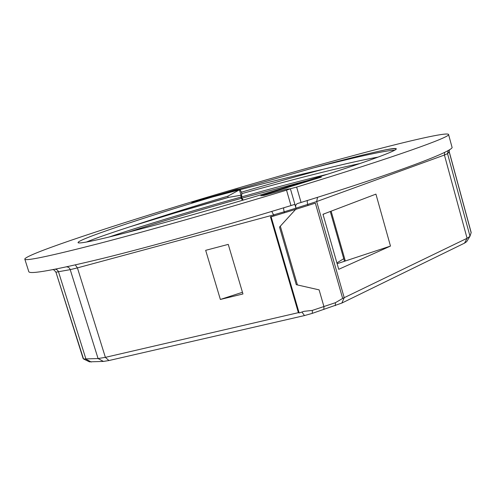 <?xml version="1.0" encoding="UTF-8"?>
<svg xmlns="http://www.w3.org/2000/svg" width="496" height="496" viewBox="0 0 496 496"><rect width="100%" height="100%" fill="white"/><g stroke="black" fill="none" stroke-linecap="round" stroke-linejoin="round"><path stroke-width="0.74" d="M192.398 202.455L203.509 198.741L201.289 198.995C258.695 181.772 312.468 166.47 362.613 153.09C409.975 140.548 446.946 132.017 448.545 134.416C451.751 136.623 394.828 157.127 296.639 187.085L290.216 188.784L286.204 189.243L290.402 188.79L286.533 190.166C220.447 210.217 147.616 230.882 98.555 243.641C49.693 256.178 25.116 261.336 24.812 259.129L24.868 258.8C29.741 252.848 116.132 224.552 201.289 198.995L203.509 198.741L191.766 202.517L193.192 202.374L236.381 189.491L238.88 189.131L212.152 197.073C142.135 218.023 74.735 240.355 78.176 242.792C81.034 243.982 106.659 238.105 155.062 225.159C202.641 212.282 266.953 193.409 315.245 178.132L320.54 177.37L260.778 195.753L263.928 195.449L286.204 189.243L265.031 195.139L261.733 195.467L321.402 177.103L316.082 177.872C346.692 168.156 368.621 160.754 381.87 155.67C393.216 151.348 397.873 148.986 395.858 148.577C394.624 148.329 391.313 148.726 385.919 149.761C390.842 148.955 394.27 148.614 396.211 148.744M24.812 259.129L28.78 271.61C29.338 274.623 54.114 270.196 103.1 258.323C152.272 246.171 225.072 225.804 290.985 205.573L293.322 204.823C294.413 204.346 295.101 204.736 295.368 205.983L296.242 209.188L315.357 203.143L342.668 298.431L467.083 238.285L469.91 236.381L471.188 232.55L449.271 151.875L447.535 153.655L469.991 236.22M108.705 237.15C141 226.238 191.115 211.073 240.864 197.11L241.23 198.35C198.214 210.453 160.059 221.879 126.771 232.636M220.367 299.46L205.673 250.331L228.253 244.379L242.959 293.961L220.367 299.46L242.463 292.287M344.422 261.076L330.28 211.501M212.152 197.073L239.394 189.869L227.8 196.205C193.564 206.361 162.806 215.958 135.513 224.986L128.693 227.174C108.326 233.814 94.234 238.768 86.403 242.048M239.394 189.869L238.88 189.131M240.864 197.11L241.025 195.201L239.531 190.123M241.149 200.719L242.476 200.136L241.23 198.35M342.668 298.431L335.439 302.684L323.919 306.534L323.857 309.492L323.919 306.534L319.108 289.869L296.273 284.679L279.515 227.069L295.647 209.374L280.333 226.17L297.42 284.94L319.108 289.869L323.919 306.534L312.337 310.403L304.023 311.327L299.15 312.957L271.132 216.826L296.242 209.188M324.799 213.59L323.032 214.439M343.747 258.707L336.902 262.911M469.91 236.381L466.662 241.682L464.535 243.127L341.843 303.062L312.319 313.354L304.482 315.568L108.915 360.542L103.441 361.429L89.429 361.838L83.526 358.98L98.078 358.552L105.381 357.356L298.375 312.66L270.444 216.826L276.092 215.295M241.025 195.201L228.166 197.451L227.8 196.205M228.656 197.352L175.342 212.852L128.693 227.174M228.166 197.451C193.818 207.204 162.936 216.38 135.513 224.986M273.891 215.896L273.6 214.88L77.419 267.883L70.215 269.644L55.943 272.18L83.526 358.98M298.375 312.66L299.15 312.957M271.132 216.826L270.444 216.826M394.723 150.201C384.152 150.573 352.086 158.007 313.28 167.958L239.568 188.926L240.101 189.683C269.582 181.951 296.961 175.224 322.251 169.489C346.14 163.568 364.721 159.445 378.002 157.127M390.482 246.072L338.731 269.309L322.989 214.278L375.925 194.122L390.482 246.072L337.125 263.698M296.255 284.623L297.42 284.94M296.236 209.163L296.031 208.146C295.12 205.536 295.914 203.906 298.4 203.255L301.072 202.467C398.995 172.18 455.477 150.375 451.98 147.058L448.545 134.416M331.123 211.178L345.266 260.772M192.361 202.325L237.094 189.385M239.568 188.926L237.063 189.292M385.919 149.761C369.966 153.028 345.917 159.055 313.77 167.828M307.805 180.476L241.918 198.152L243.276 200.093M241.918 198.152L241.558 196.918C272.298 188.288 300.979 180.718 327.602 174.201M322.245 169.545C297.178 176.21 270.239 183.756 241.422 192.188L241.843 193.626L241.558 196.918M241.422 192.188L240.101 189.683M241.843 193.626C286.192 181.176 330.243 169.886 359.997 163.506M286.533 190.166L290.985 205.573M91.295 362.024L85.988 359.209L58.54 271.963C57.889 270.227 56.73 269.322 55.062 269.241M103.441 361.429L98.078 358.552L70.215 269.644C69.527 267.815 68.312 266.891 66.576 266.867M108.915 360.542L105.381 357.356L77.419 267.883L75.324 264.926M304.482 315.568L301.946 312.021M312.319 313.354L312.337 310.403M295.951 208.171L284.196 211.804C283.6 209.622 283.514 208.264 283.923 207.737M284.487 212.827L284.196 211.804L273.6 214.88L271.746 211.426M52.619 269.619C52.799 270.376 52.322 267.704 55.943 272.18L83.161 358.614M471.175 232.791L449.215 151.981L449.345 149.792M308.016 205.549L307.725 204.532C307.148 202.362 307.092 201.004 307.551 200.452M448.223 150.468L447.535 153.655L444.422 155.037L316.677 201.556L344.218 297.718L341.843 303.062M317.533 197.327L316.677 201.556L296.031 208.146M464.535 243.127L467.083 238.285L444.422 155.037L444.596 152.377M335.439 302.684L335.327 305.648M301.072 202.467L296.639 187.085M295.343 205.902L290.402 188.79M449.271 151.875L449.376 149.767"/></g></svg>
